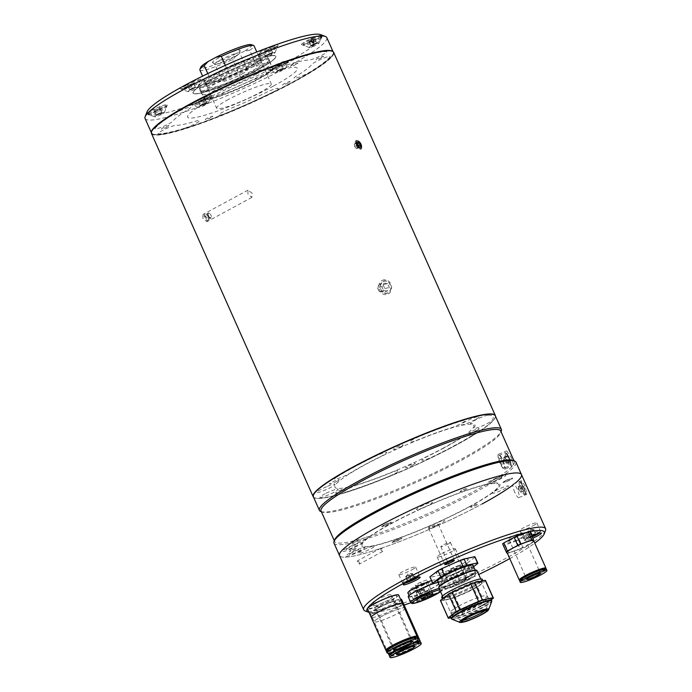 <?xml version="1.0" encoding="UTF-8"?>
<svg xmlns="http://www.w3.org/2000/svg" width="692" height="692" viewBox="0 0 692 692"><rect width="100%" height="100%" fill="white"/><g stroke="black" fill="none" stroke-linecap="round" stroke-linejoin="round"><path stroke-width="0.52" stroke-dasharray="3.46 2.59" d="M234.121 54.651A15.146 1.929 156 0 0 240.133 50.326A15.146 1.929 156 0 0 232.832 51.623A15.146 1.929 156 0 0 218.421 58.033A15.146 1.929 156 0 0 212.53 62.617A15.146 1.929 156 0 0 234.121 54.651M220.177 60.135A13.71 1.747 -24 0 1 232.797 54.478A13.71 1.747 -24 0 1 239.804 53.024A13.71 1.747 -24 0 1 239.821 53.163A13.71 1.747 -24 0 1 234.38 57.073A13.71 1.747 -24 0 1 214.84 64.278A13.71 1.747 -24 0 1 214.754 64.174A13.71 1.747 -24 0 1 220.177 60.135M241.923 74.009A13.71 1.747 156 0 0 247.338 69.961A13.71 1.747 156 0 0 240.34 71.414A13.71 1.747 156 0 0 227.711 77.072A13.71 1.747 156 0 0 222.296 81.12A13.71 1.747 156 0 0 229.294 79.666A13.71 1.747 156 0 0 241.923 74.009M207.79 73.577L212.081 83.213L229.147 73.983L225.315 65.368M199.876 69.987A29.661 3.78 156 0 0 232.642 59.486L236.517 55.429A27.914 3.555 -24 0 1 200.792 67.185M251.378 44.669A27.914 3.555 -24 0 1 244.432 51.139L249.717 50.248L257.554 67.868L240.487 77.097L232.642 59.486M240.487 77.097A29.661 3.78 -24 0 1 207.721 87.607A29.661 3.78 -24 0 1 212.081 83.213M249.717 50.248A29.661 3.78 156 0 0 254.068 45.862M244.432 51.139L236.517 55.429M229.147 73.983A29.661 3.78 -24 0 1 261.913 63.474A29.661 3.78 -24 0 1 257.554 67.868M213.681 74.148A36.14 4.602 -24 0 1 264.906 55.005A36.14 4.602 -24 0 1 251.127 66.086A36.14 4.602 -24 0 1 215.956 81.665A36.14 4.602 -24 0 1 199.417 84.156A36.14 4.602 -24 0 1 213.681 74.148M252.277 67.081A37.385 4.758 156 0 0 267.06 56.043A37.385 4.758 156 0 0 266.532 55.611A37.385 4.758 156 0 0 213.534 75.419A37.385 4.758 156 0 0 198.786 85.773A37.385 4.758 156 0 0 198.751 86.457A37.385 4.758 156 0 0 217.833 82.504A37.385 4.758 156 0 0 252.277 67.081M219.07 87.841A37.385 4.758 -24 0 1 253.506 72.426A37.385 4.758 -24 0 1 272.596 68.465A37.385 4.758 -24 0 1 257.805 79.502A37.385 4.758 -24 0 1 223.369 94.925A37.385 4.758 -24 0 1 204.278 98.878A37.385 4.758 -24 0 1 219.07 87.841M216.267 73.594A31.157 3.97 156 0 0 204.382 83.152A31.157 3.97 156 0 0 248.549 66.648A31.157 3.97 156 0 0 260.841 58.016A31.157 3.97 156 0 0 246.586 60.169A31.157 3.97 156 0 0 216.267 73.594M248.402 67.911A29.912 3.806 -24 0 1 206.008 83.758A29.912 3.806 -24 0 1 205.585 83.412A29.912 3.806 -24 0 1 217.409 74.589A29.912 3.806 -24 0 1 244.959 62.254A29.912 3.806 -24 0 1 260.235 59.088A29.912 3.806 -24 0 1 260.209 59.633A29.912 3.806 -24 0 1 248.402 67.911M228.472 99.432A29.912 3.806 156 0 0 216.639 108.263A29.912 3.806 156 0 0 231.915 105.097A29.912 3.806 156 0 0 259.465 92.763A29.912 3.806 156 0 0 271.29 83.931A29.912 3.806 156 0 0 256.023 87.097A29.912 3.806 156 0 0 228.472 99.432M202.903 218.516L203.015 214.468L207.167 217.599L206.925 221.708L202.903 218.516M252.191 193.232L247.944 190.162L247.926 194.149L251.862 197.393L252.191 193.232M151.479 133.487A99.7 12.69 156 0 0 202.375 122.934A99.7 12.69 156 0 0 294.212 81.812A99.7 12.69 156 0 0 333.648 52.376M388.134 292.768C382.114 296.418 376.777 284.429 383.108 281.471C388.904 277.864 394.241 289.87 388.134 292.768M495.489 416.186A99.7 12.69 -24 0 1 495.247 417.38A99.7 12.69 -24 0 1 455.907 444.991A99.7 12.69 -24 0 1 314.592 497.816A99.7 12.69 -24 0 1 313.545 497.193M352.833 467.429A99.458 12.664 156 0 0 314.912 497.937A99.458 12.664 156 0 0 455.881 445.241A99.458 12.664 156 0 0 495.126 417.7A99.458 12.664 156 0 0 449.618 424.568A99.458 12.664 156 0 0 352.833 467.429M331.9 51.104A99.458 12.664 -24 0 1 293.979 81.613A99.458 12.664 -24 0 1 197.203 124.474A99.458 12.664 -24 0 1 151.695 131.342M273.548 86.016A60.014 7.638 156 0 0 287.725 68.214A60.014 7.638 156 0 0 211.371 99.397A60.014 7.638 156 0 0 197.194 117.199A60.014 7.638 156 0 0 273.548 86.016M167.282 126.921A4.109 0.528 -24 0 1 162.049 129.058A4.109 0.528 -24 0 1 163.018 127.838A4.109 0.528 -24 0 1 168.251 125.702A4.109 0.528 -24 0 1 167.282 126.921M211.19 117.476A4.109 0.528 -24 0 1 205.957 119.612A4.109 0.528 -24 0 1 206.925 118.393A4.109 0.528 -24 0 1 212.159 116.256A4.109 0.528 -24 0 1 211.19 117.476M288.495 82.798A4.109 0.528 -24 0 1 283.262 84.934A4.109 0.528 -24 0 1 284.23 83.715A4.109 0.528 -24 0 1 289.464 81.578A4.109 0.528 -24 0 1 288.495 82.798M321.901 57.574A4.109 0.528 -24 0 1 316.668 59.711A4.109 0.528 -24 0 1 317.637 58.491A4.109 0.528 -24 0 1 322.87 56.355A4.109 0.528 -24 0 1 321.901 57.574M277.994 67.02A4.109 0.528 -24 0 1 272.76 69.157A4.109 0.528 -24 0 1 273.729 67.937A4.109 0.528 -24 0 1 278.962 65.801A4.109 0.528 -24 0 1 277.994 67.02M200.689 101.698A4.109 0.528 -24 0 1 195.455 103.835A4.109 0.528 -24 0 1 196.424 102.615A4.109 0.528 -24 0 1 201.657 100.478A4.109 0.528 -24 0 1 200.689 101.698M296.288 64.278A4.109 0.528 -24 0 1 291.055 66.415A4.109 0.528 -24 0 1 292.033 65.195A4.109 0.528 -24 0 1 297.266 63.059A4.109 0.528 -24 0 1 296.288 64.278M184.669 128.219A97.209 12.378 -24 0 1 158.606 133.833A9.973 1.272 -24 0 1 164.16 129.629A9.973 1.272 -24 0 1 175.803 125.39A77.27 9.835 156 0 0 196.528 120.936A9.973 1.272 -24 0 1 197.531 122.449A9.973 1.272 -24 0 1 184.669 128.219M272.129 92.503A97.209 12.378 -24 0 1 226.223 113.09A9.973 1.272 -24 0 1 218.923 114.664A9.973 1.272 -24 0 1 229.554 108.912A77.27 9.835 156 0 0 266.039 92.546A9.973 1.272 -24 0 1 277.682 88.308A9.973 1.272 -24 0 1 272.129 92.503M329.911 56.995A97.209 12.378 -24 0 1 310.085 71.968A9.973 1.272 -24 0 1 297.223 77.738A9.973 1.272 -24 0 1 296.211 76.224A77.27 9.835 156 0 0 311.98 64.313A9.973 1.272 -24 0 1 322.61 58.561A9.973 1.272 -24 0 1 329.911 56.995M300.25 57.194A97.209 12.378 -24 0 1 326.313 51.58A9.973 1.272 -24 0 1 320.759 55.784A9.973 1.272 -24 0 1 309.116 60.022A77.27 9.835 156 0 0 288.391 64.477A9.973 1.272 -24 0 1 287.388 62.963A9.973 1.272 -24 0 1 300.25 57.194M212.79 92.91A97.209 12.378 -24 0 1 258.696 72.323A9.973 1.272 -24 0 1 265.996 70.748A9.973 1.272 -24 0 1 255.365 76.501A77.27 9.835 156 0 0 218.88 92.866A9.973 1.272 -24 0 1 207.237 97.105A9.973 1.272 -24 0 1 212.79 92.91M155.008 128.418A97.209 12.378 -24 0 1 174.842 113.445A9.973 1.272 -24 0 1 187.705 107.675A9.973 1.272 -24 0 1 188.708 109.189A77.27 9.835 156 0 0 172.948 121.091A9.973 1.272 -24 0 1 162.309 126.852A9.973 1.272 -24 0 1 155.008 128.418M361.458 145.735L359.866 142.405M361.051 144.291A4.982 2.56 61.6 0 0 356.458 140.329A4.982 2.56 61.6 0 0 355.878 145.406A4.982 2.56 61.6 0 0 360.48 149.368A4.982 2.56 61.6 0 0 361.051 144.291M360.636 146.721L357.816 148.244L357.556 145.822L355.809 143.728L357.184 142.984M357.816 148.244L356.328 148.564L359.148 147.041M356.328 148.564L354.581 146.47L357.401 144.939M355.809 143.728L354.321 144.048L354.581 146.47M354.321 144.048L357.141 142.526M383.16 281.592A6.098 5.173 77.9 0 1 390.219 284.628A6.098 5.173 77.9 0 1 388.082 292.638A6.098 5.173 77.9 0 1 381.024 289.602A6.098 5.173 77.9 0 1 383.16 281.592M382.192 280.433A7.474 6.34 77.9 0 1 390.85 284.152A7.474 6.34 77.9 0 1 388.221 293.979A7.474 6.34 77.9 0 1 379.571 290.259A7.474 6.34 77.9 0 1 382.192 280.433M387.572 283.633L383.878 283.21L379.354 284.178L383.048 284.611L387.572 283.633L389.311 287.552L387.364 291.029L383.671 290.597L381.932 286.687L383.878 283.21M381.932 286.687L377.408 287.664L379.354 284.178M377.408 287.664L379.147 291.574L383.671 290.597M379.147 291.574L382.84 292.007L387.364 291.029M383.048 284.611L384.795 288.521L382.84 292.007M384.795 288.521L389.311 287.552M205.688 214.468L207.557 215.489L210.377 213.966L208.508 212.937L205.688 214.468L204.979 216.042L206.138 218.655L208.958 217.132L207.799 214.52L204.979 216.042M208.508 212.937L207.799 214.52M208.007 219.684L208.725 218.101L211.544 216.57L210.826 218.153L208.007 219.684L206.138 218.655M210.826 218.153L208.958 217.132M207.842 214.866A4.014 2.067 -118.4 0 1 209.295 219.995A4.014 2.067 -118.4 0 1 205.861 219.278A4.014 2.067 -118.4 0 1 204.408 214.148A4.014 2.067 -118.4 0 1 207.842 214.866M208.725 218.101L207.557 215.489M211.544 216.57L210.377 213.966M194.634 103.869A11.219 1.427 -24 0 1 190.923 104.553A11.219 1.427 -24 0 1 195.205 101.11A11.219 1.427 -24 0 1 206.112 96.283A11.219 1.427 -24 0 1 211.25 95.505A11.219 1.427 -24 0 1 206.821 98.61A11.219 1.427 -24 0 1 198.768 102.364L194.634 103.869A95.712 12.188 -24 0 1 147.31 114.059L146.955 113.523A95.712 12.188 -24 0 1 147.059 111.819M200.602 105.772A5.363 0.683 -24 0 1 205.809 103.463A5.363 0.683 -24 0 1 208.266 103.091A5.363 0.683 -24 0 1 206.147 104.57A5.363 0.683 -24 0 1 198.552 107.416A5.363 0.683 -24 0 1 200.602 105.772M257.917 69.581A45.369 5.778 156 0 0 275.814 57.012A45.369 5.778 156 0 0 255.063 60.152A45.369 5.778 156 0 0 210.913 79.692A45.369 5.778 156 0 0 193.613 93.61A45.369 5.778 156 0 0 257.917 69.581M211.025 79.796A45.239 5.761 -24 0 1 255.054 60.299A45.239 5.761 -24 0 1 275.753 57.176A45.239 5.761 -24 0 1 257.9 69.702A45.239 5.761 -24 0 1 193.777 93.671A45.239 5.761 -24 0 1 211.025 79.796M282.102 64.987A11.219 1.427 -24 0 1 268.228 69.883A11.219 1.427 -24 0 1 272.51 66.441A11.219 1.427 -24 0 1 283.426 61.605A11.219 1.427 -24 0 1 288.555 60.827A11.219 1.427 -24 0 1 285.865 62.946L282.102 64.987A95.712 12.188 -24 0 1 198.768 102.364M277.907 71.094A5.363 0.683 -24 0 1 283.123 68.785A5.363 0.683 -24 0 1 285.571 68.413A5.363 0.683 -24 0 1 283.46 69.901A5.363 0.683 -24 0 1 275.866 72.738A5.363 0.683 -24 0 1 277.907 71.094M145.069 118.479A99.458 12.664 156 0 0 195.836 107.952A99.458 12.664 156 0 0 287.448 66.934A99.458 12.664 156 0 0 326.78 37.576M147.31 114.059L146.955 113.523A11.219 1.427 -24 0 1 151.297 110.564A11.219 1.427 -24 0 1 162.213 105.729A11.219 1.427 -24 0 1 167.343 104.959A11.219 1.427 -24 0 1 162.914 108.064A11.219 1.427 -24 0 1 147.31 114.059M320.5 34.6A95.712 12.188 -24 0 1 321.52 35.223L321.875 35.759A11.219 1.427 -24 0 1 317.533 38.709A11.219 1.427 -24 0 1 301.634 44.651A11.219 1.427 -24 0 1 305.916 41.217A11.219 1.427 -24 0 1 321.52 35.223L321.875 35.759A95.712 12.188 -24 0 1 285.865 62.946M311.313 45.871A5.363 0.683 -24 0 1 316.529 43.561A5.363 0.683 -24 0 1 318.977 43.189A5.363 0.683 -24 0 1 316.867 44.669A5.363 0.683 -24 0 1 309.263 47.514A5.363 0.683 -24 0 1 311.313 45.871M274.196 45.404A11.219 1.427 -24 0 1 278.054 45.058A11.219 1.427 -24 0 1 273.634 48.163A11.219 1.427 -24 0 1 257.735 54.106A11.219 1.427 -24 0 1 262.008 50.663A11.219 1.427 -24 0 1 270.07 46.909M267.406 55.317A5.363 0.683 -24 0 1 272.622 53.007A5.363 0.683 -24 0 1 275.07 52.635A5.363 0.683 -24 0 1 272.959 54.123A5.363 0.683 -24 0 1 265.365 56.96A5.363 0.683 -24 0 1 267.406 55.317M186.728 84.286A11.219 1.427 -24 0 1 200.749 79.727A11.219 1.427 -24 0 1 196.32 82.841A11.219 1.427 -24 0 1 180.422 88.784A11.219 1.427 -24 0 1 182.965 86.327M190.101 89.995A5.363 0.683 -24 0 1 195.317 87.685A5.363 0.683 -24 0 1 197.765 87.313A5.363 0.683 -24 0 1 195.654 88.801A5.363 0.683 -24 0 1 188.051 91.638A5.363 0.683 -24 0 1 190.101 89.995M156.695 115.218A5.363 0.683 -24 0 1 161.911 112.908A5.363 0.683 -24 0 1 164.359 112.536A5.363 0.683 -24 0 1 162.248 114.024A5.363 0.683 -24 0 1 154.653 116.861A5.363 0.683 -24 0 1 156.695 115.218M332.895 51.554A99.458 12.664 -24 0 1 333.215 52.03A99.458 12.664 -24 0 1 333.129 53.846A99.458 12.664 -24 0 1 293.884 81.388A99.458 12.664 -24 0 1 152.915 134.084A99.458 12.664 -24 0 1 151.505 132.933A99.458 12.664 -24 0 1 151.366 132.371M191.07 103.765A99.207 12.629 156 0 0 153.243 134.205A99.207 12.629 156 0 0 293.858 81.647A99.207 12.629 156 0 0 332.999 54.166A99.207 12.629 156 0 0 287.604 61.026A99.207 12.629 156 0 0 191.07 103.765M272.665 68.3A37.636 4.792 -24 0 1 240.928 87.261A37.636 4.792 -24 0 1 204.339 98.947L203.422 99.354A38.631 4.922 156 0 0 240.998 87.374A38.631 4.922 156 0 0 273.582 67.885L272.665 68.3M220.644 74.736A45.118 5.744 -24 0 1 274.992 55.767A45.118 5.744 -24 0 1 248.186 74.546A45.118 5.744 -24 0 1 193.241 92.166A45.118 5.744 -24 0 1 220.644 74.736M248.272 74.658A45.239 5.761 156 0 0 275.156 55.827A45.239 5.761 156 0 0 220.661 74.848A45.239 5.761 156 0 0 193.18 92.321A45.239 5.761 156 0 0 248.272 74.658M215.316 79.736A37.636 4.792 -24 0 1 223.334 75.618A37.636 4.792 -24 0 1 269.205 60.23A37.636 4.792 -24 0 1 269.171 60.922A37.636 4.792 -24 0 1 254.319 71.345A37.636 4.792 -24 0 1 246.309 75.463A37.636 4.792 -24 0 1 200.965 91.283A37.636 4.792 -24 0 1 200.438 90.851A37.636 4.792 -24 0 1 215.316 79.736M222.625 74.719A38.631 4.922 156 0 0 199.668 90.799A38.631 4.922 156 0 0 246.205 74.554A38.631 4.922 156 0 0 269.672 59.633A38.631 4.922 156 0 0 222.625 74.719M255.72 74.502A37.636 4.792 156 0 0 270.607 63.396A37.636 4.792 156 0 0 251.395 67.375A37.636 4.792 156 0 0 216.726 82.902A37.636 4.792 156 0 0 201.839 94.008A37.636 4.792 156 0 0 221.051 90.029A37.636 4.792 156 0 0 255.72 74.502M283.936 65.662A9.524 1.211 -24 0 1 275.165 69.589A9.524 1.211 -24 0 1 270.304 70.593A9.524 1.211 -24 0 1 274.067 67.781A9.524 1.211 -24 0 1 282.838 63.854A9.524 1.211 -24 0 1 287.699 62.851A9.524 1.211 -24 0 1 283.936 65.662M283.452 64.581A9.524 1.211 -24 0 1 274.681 68.508A9.524 1.211 -24 0 1 269.819 69.511A9.524 1.211 -24 0 1 273.591 66.7A9.524 1.211 -24 0 1 282.362 62.773A9.524 1.211 -24 0 1 287.223 61.77A9.524 1.211 -24 0 1 283.452 64.581M278.262 65.247L275.528 66.726L275.788 67.115L281.514 64.546L281.255 64.157L278.262 65.247L280.07 69.312L277.336 70.792L275.528 66.726M277.336 70.792L275.788 67.115M277.596 71.181L280.589 70.091L278.781 66.025M280.589 70.091L283.322 68.612L281.514 64.546M283.322 68.612L281.255 64.157M283.063 68.223L280.07 69.312M197.938 104.233A9.524 1.211 -24 0 1 192.999 105.27A9.524 1.211 -24 0 1 205.446 98.567A9.524 1.211 -24 0 1 210.394 97.529A9.524 1.211 -24 0 1 197.938 104.233M197.462 103.151A9.524 1.211 -24 0 1 192.514 104.189A9.524 1.211 -24 0 1 204.962 97.477A9.524 1.211 -24 0 1 209.91 96.439A9.524 1.211 -24 0 1 197.462 103.151M203.95 98.835L198.215 101.404L198.474 101.793L201.476 100.703L204.209 99.224L203.95 98.835L205.758 102.9L202.765 103.99L200.957 99.925M202.765 103.99L200.031 105.469L198.215 101.404M200.031 105.469L198.474 101.793M200.291 105.859L203.284 104.769L201.476 100.703M203.284 104.769L206.017 103.29L204.209 99.224M149.109 114.742A9.524 1.211 -24 0 1 149.091 114.725A9.524 1.211 -24 0 1 157.205 109.786A9.524 1.211 -24 0 1 166.478 106.957A9.524 1.211 -24 0 1 166.487 106.975A9.524 1.211 -24 0 1 158.381 111.914A9.524 1.211 -24 0 1 149.109 114.742M148.624 113.661A9.524 1.211 -24 0 1 148.607 113.635A9.524 1.211 -24 0 1 156.721 108.696A9.524 1.211 -24 0 1 165.994 105.867A9.524 1.211 -24 0 1 166.011 105.893A9.524 1.211 -24 0 1 157.897 110.832A9.524 1.211 -24 0 1 148.624 113.661M160.302 108.679L160.042 108.281L154.316 110.858L154.575 111.248L160.302 108.679L162.11 112.744L160.042 108.281M161.85 112.346L158.857 113.436L157.049 109.379M158.857 113.436L156.124 114.924L154.316 110.858M156.124 114.924L154.575 111.248M156.383 115.313L159.376 114.223L157.568 110.158M159.376 114.223L162.11 112.744M186.26 86.682A9.524 1.211 -24 0 1 195.032 82.755A9.524 1.211 -24 0 1 199.893 81.751A9.524 1.211 -24 0 1 196.13 84.562A9.524 1.211 -24 0 1 187.359 88.489A9.524 1.211 -24 0 1 182.498 89.493A9.524 1.211 -24 0 1 186.26 86.682M185.776 85.6A9.524 1.211 -24 0 1 194.547 81.673A9.524 1.211 -24 0 1 199.408 80.67A9.524 1.211 -24 0 1 195.646 83.481A9.524 1.211 -24 0 1 186.875 87.408A9.524 1.211 -24 0 1 182.013 88.412A9.524 1.211 -24 0 1 185.776 85.6M190.975 84.926L193.708 83.447L193.449 83.057L187.714 85.626L187.973 86.016L190.975 84.926L192.783 88.991L195.516 87.512L193.708 83.447M195.516 87.512L193.449 83.057M195.256 87.123L192.264 88.213L190.456 84.147M192.264 88.213L189.53 89.692L187.714 85.626M189.53 89.692L187.973 86.016M189.79 90.081L192.783 88.991M272.259 48.111A9.524 1.211 -24 0 1 277.198 47.073A9.524 1.211 -24 0 1 264.751 53.786A9.524 1.211 -24 0 1 259.803 54.824A9.524 1.211 -24 0 1 272.259 48.111M271.774 47.03A9.524 1.211 -24 0 1 276.722 45.992A9.524 1.211 -24 0 1 264.266 52.696A9.524 1.211 -24 0 1 259.318 53.734A9.524 1.211 -24 0 1 271.774 47.03M265.287 51.346L271.013 48.777L270.754 48.388L265.027 50.957L267.095 55.412L270.088 54.322L268.28 50.257M270.088 54.322L272.821 52.843L271.013 48.777M272.821 52.843L270.754 48.388M272.57 52.454L269.569 53.544L267.761 49.478M269.569 53.544L266.835 55.023L265.027 50.957M268.591 54.867L267.069 55.256L271.065 52.999L272.665 52.765L268.591 54.867M321.097 37.602A9.524 1.211 -24 0 1 321.105 37.627A9.524 1.211 -24 0 1 312.992 42.567A9.524 1.211 -24 0 1 303.719 45.395A9.524 1.211 -24 0 1 303.71 45.369A9.524 1.211 -24 0 1 311.824 40.43A9.524 1.211 -24 0 1 321.097 37.602M320.612 36.52A9.524 1.211 -24 0 1 320.621 36.538A9.524 1.211 -24 0 1 312.516 41.477A9.524 1.211 -24 0 1 303.243 44.314A9.524 1.211 -24 0 1 303.226 44.288A9.524 1.211 -24 0 1 311.339 39.349A9.524 1.211 -24 0 1 320.612 36.52M308.926 41.503L309.186 41.892L312.187 40.802L314.921 39.323L314.661 38.934L308.926 41.503L311.002 45.957L309.186 41.892M311.002 45.957L313.995 44.868L312.187 40.802M313.995 44.868L316.728 43.388L314.921 39.323M316.728 43.388L314.661 38.934M316.469 42.999L313.476 44.089L311.668 40.024M313.476 44.089L310.743 45.568M310.872 45.767L316.599 43.198L310.872 45.767M202.635 99.458L204.668 103.99L202.635 99.458M204.737 98.039L207.116 103.376L204.737 98.039M334.729 539.708A98.333 12.517 156 0 0 334.643 541.499A98.333 12.517 156 0 0 384.838 531.093A98.333 12.517 156 0 0 475.413 490.542A98.333 12.517 156 0 0 512.504 465.898L513.317 464.877C513.23 462.965 512.417 460.275 510.869 456.798L506.752 450.881L508.162 460.197C509.779 463.579 511.224 465.482 512.504 465.898L504.58 469.262A8.105 1.912 67.8 0 1 500.169 463.467A8.105 1.912 67.8 0 1 498.456 454.263A8.105 1.912 67.8 0 1 502.876 460.068A8.105 1.912 67.8 0 1 504.58 469.262M334.002 543.142A99.579 12.672 156 0 0 384.838 532.598A99.579 12.672 156 0 0 476.563 491.536A99.579 12.672 156 0 0 515.947 462.135M339.53 555.564A99.579 12.672 156 0 0 390.366 545.019A99.579 12.672 156 0 0 482.09 503.958A99.579 12.672 -24 0 1 390.366 545.019A99.579 12.672 -24 0 1 339.53 555.564M321.062 511.016A98.333 12.517 156 0 0 322.463 512.149A98.333 12.517 156 0 0 461.832 460.05A98.333 12.517 156 0 0 500.636 432.82A98.333 12.517 156 0 0 500.723 431.021M320.837 511.544A99.579 12.672 156 0 0 461.979 458.787A99.579 12.672 156 0 0 501.267 431.202M313.389 496.839A99.579 12.672 156 0 0 364.226 486.294A99.579 12.672 156 0 0 455.942 445.233A99.579 12.672 156 0 0 495.325 415.831M443.719 447.862A75.982 9.671 -24 0 1 347.047 487.341A75.982 9.671 -24 0 1 364.995 464.808A75.982 9.671 -24 0 1 461.668 425.329A75.982 9.671 -24 0 1 443.719 447.862M336.736 477.073A97.209 12.378 -24 0 1 374.692 456.538A9.973 1.272 -24 0 1 386.335 452.3A9.973 1.272 -24 0 1 380.773 456.495A77.27 9.835 156 0 0 350.61 472.818A9.973 1.272 -24 0 1 337.748 478.587A9.973 1.272 -24 0 1 336.736 477.073M420.589 435.951A97.209 12.378 -24 0 1 462.144 420.822A9.973 1.272 -24 0 1 463.156 422.336A9.973 1.272 -24 0 1 450.293 428.106A77.27 9.835 156 0 0 417.259 440.129A9.973 1.272 -24 0 1 409.958 441.704A9.973 1.272 -24 0 1 420.589 435.951M488.215 415.209A97.209 12.378 -24 0 1 491.813 420.624A9.973 1.272 -24 0 1 481.182 426.376A9.973 1.272 -24 0 1 473.873 427.95A77.27 9.835 156 0 0 471.01 423.651A9.973 1.272 -24 0 1 476.572 419.447A9.973 1.272 -24 0 1 488.215 415.209M471.979 435.597A97.209 12.378 -24 0 1 434.022 456.132A9.973 1.272 -24 0 1 422.38 460.37A9.973 1.272 -24 0 1 427.941 456.175A77.27 9.835 156 0 0 458.113 439.853A9.973 1.272 -24 0 1 470.975 434.083A9.973 1.272 -24 0 1 471.979 435.597M388.125 476.719A97.209 12.378 -24 0 1 346.571 491.848A9.973 1.272 -24 0 1 345.559 490.334A9.973 1.272 -24 0 1 358.421 484.564A77.27 9.835 156 0 0 391.456 472.541A9.973 1.272 -24 0 1 398.756 470.967A9.973 1.272 -24 0 1 388.125 476.719M326.062 493.266A9.973 1.272 -24 0 1 337.705 489.028A9.973 1.272 -24 0 1 332.143 493.223A9.973 1.272 -24 0 1 320.5 497.462A9.973 1.272 -24 0 1 326.062 493.266M327.541 486.294A9.973 1.272 -24 0 1 334.841 484.729A9.973 1.272 -24 0 1 324.211 490.481A9.973 1.272 -24 0 1 316.901 492.055A9.973 1.272 -24 0 1 327.541 486.294M475.326 419.62A9.973 1.272 -24 0 1 462.637 424.802A9.973 1.272 -24 0 1 464.989 421.843A9.973 1.272 -24 0 1 477.679 416.671A9.973 1.272 -24 0 1 475.326 419.62M477.117 430.26A5.363 0.683 -24 0 1 470.301 433.045A5.363 0.683 -24 0 1 471.563 431.453A5.363 0.683 -24 0 1 478.38 428.677A5.363 0.683 -24 0 1 477.117 430.26M413.193 464.842A5.363 0.683 -24 0 1 406.377 467.628A5.363 0.683 -24 0 1 407.649 466.045A5.363 0.683 -24 0 1 414.465 463.259A5.363 0.683 -24 0 1 413.193 464.842M343.215 490.325A5.363 0.683 -24 0 1 336.398 493.102A5.363 0.683 -24 0 1 337.661 491.519A5.363 0.683 -24 0 1 344.478 488.734A5.363 0.683 -24 0 1 343.215 490.325M337.151 481.217A5.363 0.683 -24 0 1 330.335 484.002A5.363 0.683 -24 0 1 331.598 482.411A5.363 0.683 -24 0 1 338.423 479.625A5.363 0.683 -24 0 1 337.151 481.217M401.075 446.634A5.363 0.683 -24 0 1 394.258 449.411A5.363 0.683 -24 0 1 395.521 447.828A5.363 0.683 -24 0 1 402.337 445.043A5.363 0.683 -24 0 1 401.075 446.634M513.317 464.877A98.333 12.517 156 0 0 514.303 461.512A98.333 12.517 156 0 0 512.902 460.379M352.02 552.657A6.228 0.796 156 0 0 350.55 554.508A6.228 0.796 156 0 0 358.473 551.273A6.228 0.796 156 0 0 359.952 549.422A6.228 0.796 156 0 0 352.02 552.657M348.794 547.804A6.228 0.796 156 0 0 347.315 549.656A6.228 0.796 156 0 0 355.247 546.412A6.228 0.796 156 0 0 356.717 544.569A6.228 0.796 156 0 0 348.794 547.804M493.076 480.153A6.228 0.796 156 0 0 491.605 482.004A6.228 0.796 156 0 0 499.529 478.76A6.228 0.796 156 0 0 500.999 476.918A6.228 0.796 156 0 0 493.076 480.153M351.069 550.192A4.109 0.528 156 0 0 350.091 551.412A4.109 0.528 156 0 0 355.325 549.275A4.109 0.528 156 0 0 356.293 548.055A4.109 0.528 156 0 0 351.069 550.192M394.968 540.746A4.109 0.528 156 0 0 393.999 541.966A4.109 0.528 156 0 0 399.232 539.829A4.109 0.528 156 0 0 400.201 538.61A4.109 0.528 156 0 0 394.968 540.746M472.273 506.068A4.109 0.528 156 0 0 471.304 507.288A4.109 0.528 156 0 0 476.537 505.151A4.109 0.528 156 0 0 477.506 503.932A4.109 0.528 156 0 0 472.273 506.068M505.679 480.845A4.109 0.528 156 0 0 504.71 482.064A4.109 0.528 156 0 0 509.943 479.928A4.109 0.528 156 0 0 510.912 478.708A4.109 0.528 156 0 0 505.679 480.845M461.78 490.291A4.109 0.528 156 0 0 460.803 491.51A4.109 0.528 156 0 0 466.036 489.374A4.109 0.528 156 0 0 467.013 488.154A4.109 0.528 156 0 0 461.78 490.291M384.467 524.968A4.109 0.528 156 0 0 383.498 526.188A4.109 0.528 156 0 0 388.731 524.052A4.109 0.528 156 0 0 389.7 522.832A4.109 0.528 156 0 0 384.467 524.968M507.686 486.96A8.728 1.107 156 0 0 503.923 486.986A8.728 1.107 156 0 0 493.284 492.202A8.728 1.107 156 0 0 497.046 492.176A8.728 1.107 156 0 0 507.686 486.96M437.188 525.107A8.728 1.107 156 0 0 444.523 520.6A8.728 1.107 156 0 0 435.943 523.23A8.728 1.107 156 0 0 428.608 527.736A8.728 1.107 156 0 0 437.188 525.107M360.004 553.202A8.728 1.107 156 0 0 371.102 548.669A8.728 1.107 156 0 0 373.161 546.083A8.728 1.107 156 0 0 362.063 550.616A8.728 1.107 156 0 0 360.004 553.202M353.318 543.159A8.728 1.107 156 0 0 357.081 543.134A8.728 1.107 156 0 0 367.729 537.909A8.728 1.107 156 0 0 363.957 537.935A8.728 1.107 156 0 0 353.318 543.159M425.07 506.89A8.728 1.107 156 0 0 432.396 502.383A8.728 1.107 156 0 0 423.815 505.013A8.728 1.107 156 0 0 416.48 509.52A8.728 1.107 156 0 0 425.061 506.89A76.025 9.679 -24 0 1 493.284 492.202A76.025 9.679 -24 0 1 435.943 523.23A76.025 9.679 -24 0 1 373.161 546.083A76.025 9.679 -24 0 1 367.729 537.909A76.025 9.679 -24 0 1 425.061 506.89M512.833 485.049A99.579 12.672 156 0 0 515.159 483.224M502.184 460.933A3.988 0.943 67.8 0 1 503.127 465.379A3.988 0.943 67.8 0 1 500.852 462.602A3.988 0.943 67.8 0 1 499.909 458.156A3.988 0.943 67.8 0 1 502.184 460.933M509.208 462.247L506.596 463.052A3.14 0.744 67.8 0 1 506.12 462.965A3.14 0.744 67.8 0 1 505.515 462.204A3.14 0.744 67.8 0 1 504.243 459.358A3.14 0.744 67.8 0 1 503.966 457.689A3.14 0.744 67.8 0 1 504.061 457.36A3.14 0.744 67.8 0 1 505.151 458.216A3.14 0.744 67.8 0 1 506.423 461.062A3.14 0.744 67.8 0 1 506.596 463.052L509.814 461.486L508.854 458.26L507.279 455.794L506.674 456.556L507.643 459.782L509.208 462.247L509.814 461.486M501.908 466.114A6.851 1.618 67.8 0 1 499.027 459.505A6.851 1.618 67.8 0 1 498.932 455.423A6.851 1.618 67.8 0 1 501.129 457.412A6.851 1.618 67.8 0 1 504.01 464.021A6.851 1.618 67.8 0 1 504.113 468.112A6.851 1.618 67.8 0 1 501.908 466.114M507.279 455.794L503.759 457.741L504.728 460.967L507.643 459.782M503.759 457.741L506.674 456.556M504.364 456.979L505.938 459.445L508.854 458.26M506.899 462.671L505.938 459.445M506.293 463.432L504.728 460.967M368.992 612.333A97.088 12.361 156 0 0 404.111 605.024M410.918 602.723A97.088 12.361 156 0 0 478.743 574.481M545.521 530.582A99.579 12.672 -24 0 1 506.224 558.159A99.579 12.672 -24 0 1 365.082 610.915M359.399 562.25L357.522 560.823L357.461 562.674L359.304 564.11L359.399 562.25M380.868 550.002L380.929 548.159L382.806 549.586L382.711 551.446L380.868 550.002M525.098 486.069L521.327 480.698L522.642 489.149L526.889 494.313L525.098 486.069M514.813 492.349A7.353 1.739 67.8 0 1 513.256 483.993A7.353 1.739 67.8 0 1 517.27 489.261A7.353 1.739 67.8 0 1 518.818 497.609A7.353 1.739 67.8 0 1 514.813 492.349M464.418 580.043A5.233 0.666 156 0 0 466.486 578.503A5.233 0.666 156 0 0 463.813 579.057A5.233 0.666 156 0 0 458.995 581.211A5.233 0.666 156 0 0 456.919 582.759A5.233 0.666 156 0 0 459.592 582.206A5.233 0.666 156 0 0 464.418 580.043M448.329 543.912A5.233 0.666 156 0 0 450.397 542.364A5.233 0.666 156 0 0 447.724 542.917A5.233 0.666 156 0 0 442.906 545.08A5.233 0.666 156 0 0 440.83 546.619A5.233 0.666 156 0 0 443.503 546.066A5.233 0.666 156 0 0 448.329 543.912M436.202 525.695A5.233 0.666 156 0 0 438.27 524.147A5.233 0.666 156 0 0 435.605 524.7A5.233 0.666 156 0 0 430.779 526.863A5.233 0.666 156 0 0 428.711 528.411A5.233 0.666 156 0 0 431.384 527.849A5.233 0.666 156 0 0 436.202 525.695M427.016 595.717A9.221 1.176 156 0 0 430.666 593.001A9.221 1.176 156 0 0 425.952 593.97A9.221 1.176 156 0 0 417.458 597.776A9.221 1.176 156 0 0 413.816 600.5A9.221 1.176 156 0 0 418.522 599.523A9.221 1.176 156 0 0 427.016 595.717M422.492 585.553A9.221 1.176 156 0 0 426.142 582.837A9.221 1.176 156 0 0 421.428 583.806A9.221 1.176 156 0 0 412.934 587.612A9.221 1.176 156 0 0 409.292 590.337A9.221 1.176 156 0 0 413.998 589.359A9.221 1.176 156 0 0 422.492 585.553M411.991 569.784A9.221 1.176 156 0 0 415.641 567.059A9.221 1.176 156 0 0 410.927 568.037A9.221 1.176 156 0 0 402.433 571.834A9.221 1.176 156 0 0 398.791 574.559A9.221 1.176 156 0 0 403.497 573.582A9.221 1.176 156 0 0 411.991 569.784M532.139 535.928A9.221 1.176 156 0 0 528.169 537.874A9.221 1.176 156 0 0 524.527 540.599A9.221 1.176 156 0 0 533.091 538.065M533.203 525.652A9.221 1.176 156 0 0 536.854 522.936A9.221 1.176 156 0 0 532.139 523.913A9.221 1.176 156 0 0 523.645 527.711A9.221 1.176 156 0 0 520.003 530.435A9.221 1.176 156 0 0 524.709 529.458A9.221 1.176 156 0 0 533.203 525.652M360.67 550.797A10.466 1.332 -24 0 1 347.349 556.238A10.466 1.332 -24 0 1 349.823 553.133A10.466 1.332 -24 0 1 363.144 547.692A10.466 1.332 -24 0 1 360.67 550.797M521.474 474.556A99.579 12.672 -24 0 1 482.09 503.958M469.245 506.717A74.779 9.515 -24 0 1 374.104 545.573A74.779 9.515 -24 0 1 391.767 523.394A74.779 9.515 -24 0 1 486.9 484.547A74.779 9.515 -24 0 1 469.245 506.717M505.039 480.983A5.363 0.683 156 0 0 503.767 482.566A5.363 0.683 156 0 0 510.592 479.79A5.363 0.683 156 0 0 511.855 478.198A5.363 0.683 156 0 0 505.039 480.983M383.826 525.107A5.363 0.683 156 0 0 382.555 526.698A5.363 0.683 156 0 0 389.38 523.913A5.363 0.683 156 0 0 390.643 522.322A5.363 0.683 156 0 0 383.826 525.107M394.319 540.885A5.363 0.683 156 0 0 393.056 542.467A5.363 0.683 156 0 0 399.872 539.682A5.363 0.683 156 0 0 401.144 538.099A5.363 0.683 156 0 0 394.319 540.885M357.444 545.945A10.466 1.332 -24 0 1 344.123 551.386A10.466 1.332 -24 0 1 346.597 548.28A10.466 1.332 -24 0 1 359.918 542.839A10.466 1.332 -24 0 1 357.444 545.945M501.726 478.293A10.466 1.332 -24 0 1 488.405 483.734A10.466 1.332 -24 0 1 490.879 480.629A10.466 1.332 -24 0 1 504.2 475.188A10.466 1.332 -24 0 1 501.726 478.293M509.753 558.608A97.088 12.361 156 0 0 534.778 543.116M529.942 531.681A97.088 12.361 156 0 0 527.762 532.148M450.111 572.716A10.674 1.358 156 0 0 447.594 575.882A10.674 1.358 156 0 0 461.175 570.329A10.674 1.358 156 0 0 463.692 567.163A10.674 1.358 156 0 0 450.111 572.716M417.146 587.499A10.674 1.358 156 0 0 414.62 590.665A10.674 1.358 156 0 0 428.201 585.121A10.674 1.358 156 0 0 430.727 581.955A10.674 1.358 156 0 0 417.146 587.499M377.235 602.472A10.674 1.358 156 0 0 374.709 605.638A10.674 1.358 156 0 0 388.298 600.094A10.674 1.358 156 0 0 390.816 596.928A10.674 1.358 156 0 0 377.235 602.472M380.237 606.979A10.674 1.358 156 0 0 377.711 610.145A10.674 1.358 156 0 0 391.291 604.6A10.674 1.358 156 0 0 393.817 601.434A10.674 1.358 156 0 0 380.237 606.979M511.215 539.656A10.674 1.358 156 0 0 508.689 542.822A10.674 1.358 156 0 0 522.27 537.277A10.674 1.358 156 0 0 524.796 534.112A10.674 1.358 156 0 0 511.215 539.656M443.217 568.383A17.447 2.223 156 0 0 439.091 573.556A17.447 2.223 156 0 0 461.296 564.49A17.447 2.223 156 0 0 465.413 559.309A17.447 2.223 156 0 0 443.217 568.383M470.309 567.795A17.447 2.223 156 0 0 451.988 574.87A17.447 2.223 156 0 0 441.211 582.007A17.447 2.223 156 0 0 443.987 582.033A17.447 2.223 156 0 0 462.317 574.957A17.447 2.223 156 0 0 473.094 567.812A17.447 2.223 156 0 0 470.309 567.795M465.595 578.754L459.652 580.917L454.229 583.849L454.739 584.619L460.682 582.456L466.114 579.524L459.566 565.2L453.623 567.362L459.652 580.917M453.623 567.362L448.191 570.294L448.71 571.073L454.653 568.911L460.076 565.969L459.566 565.2M460.076 565.969L466.114 579.524M454.653 568.911L460.682 582.456M448.71 571.073L454.739 584.619M448.191 570.294L454.229 583.849M416.722 637.315A17.075 2.171 -24 0 1 404.396 644.486A17.075 2.171 -24 0 1 388.636 650.376A17.075 2.171 -24 0 1 386.811 650.627M402.407 603.433A17.075 2.171 -24 0 1 391.862 610.422A17.075 2.171 -24 0 1 373.931 617.342A17.075 2.171 -24 0 1 371.215 617.325M413.608 638.266A15.371 1.955 -24 0 1 416.056 638.284A15.371 1.955 -24 0 1 406.567 644.572A15.371 1.955 -24 0 1 390.426 650.809A15.371 1.955 -24 0 1 387.978 650.791A15.371 1.955 -24 0 1 397.476 644.503A15.371 1.955 -24 0 1 413.608 638.266M415.555 637.159A15.371 1.955 -24 0 1 406.066 643.448A15.371 1.955 -24 0 1 389.925 649.676A15.371 1.955 -24 0 1 387.477 649.658M417.622 637.591A17.075 2.171 -24 0 1 407.069 644.581A17.075 2.171 -24 0 1 389.146 651.501A17.075 2.171 -24 0 1 386.421 651.483M374.138 602.87A9.973 1.272 -24 0 1 372.547 602.853A9.973 1.272 -24 0 1 378.706 598.779A9.973 1.272 -24 0 1 389.181 594.731A9.973 1.272 -24 0 1 390.764 594.748A9.973 1.272 -24 0 1 384.605 598.822A9.973 1.272 -24 0 1 374.138 602.87M402.424 603.459A17.075 2.171 -24 0 1 391.776 610.465A17.075 2.171 -24 0 1 373.931 617.342A17.075 2.171 -24 0 1 371.223 617.342M398.635 594.964A17.075 2.171 -24 0 1 388.091 601.945A17.075 2.171 -24 0 1 370.159 608.873A17.075 2.171 -24 0 1 367.443 608.856M394.475 595.726A15.155 1.929 -24 0 1 390.893 600.215A15.155 1.929 -24 0 1 371.613 608.095A15.155 1.929 -24 0 1 375.185 603.597A15.155 1.929 -24 0 1 394.475 595.726M391.015 652.617A17.075 2.171 -24 0 1 411.247 642.833A17.075 2.171 -24 0 1 416.151 641.25M419.724 641.821A17.075 2.171 -24 0 1 397.788 652.997A17.075 2.171 -24 0 1 389.812 655.134M396.542 609.799A17.075 2.171 -24 0 1 404.292 607.671A17.075 2.171 -24 0 0 396.542 609.799A17.075 2.171 -24 0 0 374.216 621.831A17.075 2.171 -24 0 1 396.542 609.799M405.408 607.939A17.075 2.171 -24 0 1 383.083 619.963A17.075 2.171 -24 0 1 374.216 621.831L370.436 613.354A17.075 2.171 -24 0 1 392.771 601.331A17.075 2.171 -24 0 1 400.53 599.194M392.165 652.288A15.371 1.955 -24 0 1 410.572 643.344A15.371 1.955 -24 0 1 415.261 641.847M418.539 641.951A15.371 1.955 -24 0 1 398.462 652.487A15.371 1.955 -24 0 1 390.703 654.347M405.417 607.965A17.075 2.171 -24 0 1 383.083 619.963A17.075 2.171 -24 0 1 374.208 621.831L388.16 653.162M401.637 599.471A17.075 2.171 -24 0 1 379.311 611.494A17.075 2.171 -24 0 1 370.436 613.354M392.009 601.902A15.155 1.929 -24 0 1 398.557 601.858A15.155 1.929 -24 0 1 380.064 610.924A15.155 1.929 -24 0 1 373.524 610.967A15.155 1.929 -24 0 1 392.009 601.902M380.73 606.279A9.973 1.272 -24 0 1 375.548 607.36A9.973 1.272 -24 0 1 388.584 600.336A9.973 1.272 -24 0 1 393.765 599.255A9.973 1.272 -24 0 1 380.73 606.279M420.615 642.098A17.075 2.171 -24 0 1 398.289 654.122A17.075 2.171 -24 0 1 389.423 655.99M411.074 644.468A15.371 1.955 -24 0 1 417.708 644.425A15.371 1.955 -24 0 1 398.964 653.62A15.371 1.955 -24 0 1 392.329 653.663A15.371 1.955 -24 0 1 411.074 644.468M396.231 650.913A17.075 2.171 -24 0 1 411.437 644.079M509.459 538.229A7.474 0.952 -24 0 1 516.959 534.38A7.474 0.952 -24 0 1 522.469 532.935A7.474 0.952 -24 0 1 521.811 533.731A7.474 0.952 -24 0 1 514.312 537.58A7.474 0.952 -24 0 1 508.802 539.025A7.474 0.952 -24 0 1 509.459 538.229M546.377 569.179A14.584 1.86 -24 0 1 545.097 570.727A14.584 1.86 -24 0 1 530.479 578.227A14.584 1.86 -24 0 1 519.735 581.038M543.895 571.168A13.122 1.669 -24 0 1 527.884 579.014A13.122 1.669 -24 0 1 522.218 579.057A13.122 1.669 -24 0 1 538.229 571.203A13.122 1.669 -24 0 1 543.895 571.168M545.573 568.945A14.584 1.86 -24 0 1 544.656 569.732A14.584 1.86 -24 0 1 532.01 576.41A14.584 1.86 -24 0 1 520.099 580.285M533.662 540.608A14.584 1.86 -24 0 1 532.382 542.156A14.584 1.86 -24 0 1 517.763 549.656A14.584 1.86 -24 0 1 507.02 552.467M530.876 533.082A16.452 2.093 -24 0 1 529.657 533.999L533.255 542.078A16.452 2.093 156 0 0 534.051 541.49M529.657 533.999L519.32 539.596L522.918 547.666L533.255 542.078M519.32 539.596A16.452 2.093 -24 0 1 516.509 540.859L520.099 548.929A16.452 2.093 156 0 0 522.918 547.666M516.509 540.859L505.186 544.976L508.784 553.055L520.099 548.929M505.186 544.976A16.452 2.093 -24 0 1 503.594 545.322L507.184 553.392M507.409 553.358A16.452 2.093 156 0 0 508.784 553.055M503.594 545.322L502.608 543.851M544.578 569.058A13.122 1.669 -24 0 1 543.454 570.173A13.122 1.669 -24 0 1 531.162 576.566A13.122 1.669 -24 0 1 520.851 579.619M415.356 577.967A8.728 1.107 -24 0 1 407.32 581.565A8.728 1.107 -24 0 1 402.865 582.491A8.728 1.107 -24 0 1 406.316 579.913A8.728 1.107 -24 0 1 414.352 576.315A8.728 1.107 -24 0 1 418.807 575.389A8.728 1.107 -24 0 1 415.356 577.967M410.927 579.377L414.517 578.071L412.501 573.556L408.911 574.862L410.927 579.377L407.649 581.15L407.891 581.514L405.945 577.102L409.534 575.796L411.351 579.861M409.534 575.796L412.813 574.023L414.828 578.538M412.501 573.556L412.813 574.023M408.911 574.862L405.633 576.635L407.649 581.15M405.945 577.102L405.633 576.635M411.178 574.905A3.763 0.476 156 0 0 412.536 573.737A3.763 0.476 156 0 0 407.277 575.744A3.763 0.476 156 0 0 405.832 576.721A3.763 0.476 156 0 0 407.372 576.574A3.763 0.476 156 0 0 411.178 574.905M424.776 592.118A8.728 1.107 -24 0 1 429.3 591.167A8.728 1.107 -24 0 1 417.899 597.308A8.728 1.107 -24 0 1 413.366 598.26A8.728 1.107 -24 0 1 424.776 592.118M423.002 589.324L425.329 594.316L425.018 593.848L421.428 595.155L419.413 590.631L423.002 589.324L425.018 593.848M418.15 596.928L416.134 592.404L418.15 596.928L421.428 595.155M416.134 592.404L419.413 590.631M418.461 597.395L422.051 596.089L420.035 591.565L416.446 592.871M425.329 594.316L422.051 596.089M423.314 589.792L420.035 591.565M421.212 589.982A3.763 0.476 156 0 0 416.333 592.499A3.763 0.476 156 0 0 418.245 592.222A3.763 0.476 156 0 0 421.956 590.527A3.763 0.476 156 0 0 423.037 589.515A3.763 0.476 156 0 0 421.212 589.982M536.041 534.414L534.025 529.89L532.39 530.781A3.763 0.476 156 0 0 533.869 529.657A3.763 0.476 156 0 0 533.748 529.614A3.763 0.476 156 0 0 531.923 530.081A3.763 0.476 156 0 0 528.489 531.62A3.763 0.476 156 0 0 527.044 532.598A3.763 0.476 156 0 0 527.001 532.745A3.763 0.476 156 0 0 528.956 532.321A3.763 0.476 156 0 0 532.39 530.781L530.747 531.672L532.563 535.738M524.086 538.385A8.728 1.107 -24 0 1 524.078 538.367A8.728 1.107 -24 0 1 531.508 533.835A8.728 1.107 -24 0 1 540.002 531.248A8.728 1.107 -24 0 1 540.019 531.266A8.728 1.107 -24 0 1 532.581 535.79A8.728 1.107 -24 0 1 524.086 538.385M526.846 532.511L530.124 530.738L532.139 535.253L528.861 537.027L529.172 537.494L526.846 532.511L528.861 537.027M532.33 536.343L529.172 537.494M530.747 531.672L527.157 532.978M534.025 529.89L535.98 534.328M532.139 535.253L535.729 533.947M530.124 530.738L533.714 529.423M465.188 608.199A9.973 1.272 156 0 0 461.244 611.14A9.973 1.272 156 0 0 466.339 610.084A9.973 1.272 156 0 0 475.525 605.976A9.973 1.272 156 0 0 479.461 603.035A9.973 1.272 156 0 0 474.375 604.09A9.973 1.272 156 0 0 465.188 608.199M441.055 553.989A9.973 1.272 156 0 0 437.11 556.939A9.973 1.272 156 0 0 442.205 555.884A9.973 1.272 156 0 0 451.383 551.766A9.973 1.272 156 0 0 455.327 548.825A9.973 1.272 156 0 0 450.241 549.88A9.973 1.272 156 0 0 441.055 553.989M458.614 606.149A19.938 2.534 -24 0 1 476.987 597.923A19.938 2.534 -24 0 1 487.168 595.812A19.938 2.534 -24 0 1 479.279 601.703A19.938 2.534 -24 0 1 460.907 609.929A19.938 2.534 -24 0 1 450.734 612.039A19.938 2.534 -24 0 1 458.614 606.149M491.026 598.969A22.187 2.82 -24 0 1 482.246 605.517A22.187 2.82 -24 0 1 461.815 614.669A22.187 2.82 -24 0 1 450.492 617.013M451.521 593.07A22.187 2.82 -24 0 1 471.953 583.927A22.187 2.82 -24 0 1 483.284 581.574A22.187 2.82 -24 0 1 474.504 588.122A22.187 2.82 -24 0 1 454.073 597.274A22.187 2.82 -24 0 1 442.75 599.627A22.187 2.82 -24 0 1 451.521 593.07M482.272 579.316A22.187 2.82 -24 0 1 473.501 585.864A22.187 2.82 -24 0 1 453.07 595.016A22.187 2.82 -24 0 1 441.747 597.36M463.121 620.326A13.338 1.695 -24 0 1 461.754 620.335A13.338 1.695 -24 0 1 461.59 620.188A13.338 1.695 -24 0 1 466.866 616.252A13.338 1.695 -24 0 1 479.149 610.751A13.338 1.695 -24 0 1 485.957 609.341A13.338 1.695 -24 0 1 485.957 609.566A13.338 1.695 -24 0 1 485.031 610.569M481.217 605.734A20.189 2.569 -24 0 1 452.559 616.416A20.189 2.569 -24 0 1 452.308 616.2A20.189 2.569 -24 0 1 460.301 610.24A20.189 2.569 -24 0 1 478.899 601.91A20.189 2.569 -24 0 1 489.201 599.774A20.189 2.569 -24 0 1 489.192 600.111A20.189 2.569 -24 0 1 481.217 605.734M472.973 587.223A20.189 2.569 -24 0 1 454.376 595.544A20.189 2.569 -24 0 1 444.065 597.68A20.189 2.569 -24 0 1 452.049 591.721A20.189 2.569 -24 0 1 470.647 583.399A20.189 2.569 -24 0 1 480.957 581.263A20.189 2.569 -24 0 1 472.973 587.223M493.335 598.191L485.594 580.796L477.489 586.92L485.23 604.306L491.346 599.687M485.23 604.306A24.678 3.14 -24 0 1 481.744 606.192L473.994 588.806L455.241 597.213L462.983 614.608L481.744 606.192M477.489 586.92A24.678 3.14 -24 0 1 473.994 588.806M462.983 614.608A24.678 3.14 -24 0 1 459.168 616.001L451.418 598.606L440.769 600.898L448.511 618.293M455.241 597.213A24.678 3.14 -24 0 1 451.418 598.606M450.838 617.792L459.168 616.001M473.112 585.951A21.435 2.725 156 0 0 478.181 579.593A21.435 2.725 156 0 0 450.907 590.734A21.435 2.725 156 0 0 445.838 597.092A21.435 2.725 156 0 0 473.112 585.951M476.598 570.269A20.734 2.638 -24 0 1 464.583 578.581A20.734 2.638 -24 0 1 442.145 587.318A20.734 2.638 -24 0 1 438.815 587.084M438.797 587.664A20.924 2.664 156 0 0 442.136 587.69A20.924 2.664 156 0 0 464.107 579.204A20.924 2.664 156 0 0 477.03 570.641M479.02 582.569A20.924 2.664 -24 0 1 482.359 582.595A20.924 2.664 -24 0 1 469.436 591.158A20.924 2.664 -24 0 1 447.456 599.644A20.924 2.664 -24 0 1 444.126 599.618A20.924 2.664 -24 0 1 457.049 591.054A20.924 2.664 -24 0 1 479.02 582.569M437.526 581.116A19.428 2.474 156 0 0 440.614 581.142A19.428 2.474 156 0 0 461.019 573.253A19.428 2.474 156 0 0 473.025 565.303M443.131 586.781A19.428 2.474 156 0 0 463.536 578.901A19.428 2.474 156 0 0 475.534 570.952A19.428 2.474 156 0 0 472.437 570.926A19.428 2.474 156 0 0 452.04 578.806A19.428 2.474 156 0 0 440.034 586.755A19.428 2.474 156 0 0 443.131 586.781M438.105 582.413L443.676 581.219A24.678 3.14 156 0 0 447.499 579.827L466.252 571.41A24.678 3.14 156 0 0 469.747 569.525L473.605 566.61M469.747 569.525L466.97 563.297A24.678 3.14 156 0 1 463.484 565.182L466.252 571.41M463.484 565.182L444.722 573.599L447.499 579.827M444.722 573.599A24.678 3.14 156 0 1 440.908 574.983L443.676 581.219M440.908 574.983L430.251 577.275L433.028 583.512M475.041 556.939A24.678 3.14 156 0 1 475.075 557.172L477.852 563.409M475.075 557.172L466.97 563.297M519.329 482.116A6.851 1.618 -112.2 0 0 520.773 489.356A6.851 1.618 -112.2 0 0 524.683 494.676A6.851 1.618 -112.2 0 0 524.856 494.546A6.851 1.618 -112.2 0 0 523.42 487.306A6.851 1.618 -112.2 0 0 519.502 481.987A6.851 1.618 -112.2 0 0 519.329 482.116M518.282 486.779L519.242 490.005L522.157 488.82L521.197 485.594L521.803 484.832L518.282 486.779L521.197 485.594M518.888 486.018L520.453 488.483L523.368 487.298L521.803 484.832M524.337 490.524L520.817 492.47L524.337 490.524L523.368 487.298M522.157 488.82L523.732 491.285M518.585 486.398A3.14 0.744 67.8 0 1 520.375 488.587A3.14 0.744 67.8 0 1 521.119 492.09A3.14 0.744 67.8 0 1 520.644 492.003A3.14 0.744 67.8 0 1 519.164 489.529A3.14 0.744 67.8 0 1 518.481 486.727A3.14 0.744 67.8 0 1 518.585 486.398M437.638 582.517A17.447 2.223 156 0 0 437.344 582.577A17.447 2.223 156 0 0 437.033 582.647M408.245 596.798A17.447 2.223 156 0 0 411.022 596.815A17.447 2.223 156 0 0 429.343 589.74A17.447 2.223 156 0 0 440.121 582.603A17.447 2.223 156 0 0 438.105 582.43M433.14 594.316L427.102 580.761L432.63 593.537M426.592 579.982L420.649 582.154L426.687 595.7M420.649 582.154L415.226 585.086L415.736 585.856L421.679 583.693L426.981 595.596M415.736 585.856L421.393 598.563M415.226 585.086L421.255 598.641M443.425 578.131A16.201 2.059 -24 0 1 440.839 578.114A16.201 2.059 -24 0 1 450.847 571.48A16.201 2.059 -24 0 1 467.861 564.914A16.201 2.059 -24 0 1 470.448 564.932A16.201 2.059 -24 0 1 460.439 571.566A16.201 2.059 -24 0 1 443.425 578.131M444.93 581.522A16.201 2.059 -24 0 1 442.352 581.496A16.201 2.059 -24 0 1 452.36 574.87A16.201 2.059 -24 0 1 469.375 568.296A16.201 2.059 -24 0 1 471.953 568.322A16.201 2.059 -24 0 1 461.945 574.948A16.201 2.059 -24 0 1 444.93 581.522M431.566 580.623A16.201 2.059 -24 0 1 434.896 579.697A16.201 2.059 -24 0 1 437.474 579.723A16.201 2.059 -24 0 1 427.466 586.349A16.201 2.059 -24 0 1 410.451 592.923A16.201 2.059 -24 0 1 407.873 592.897M411.965 596.314A16.201 2.059 -24 0 1 409.379 596.288A16.201 2.059 -24 0 1 419.387 589.662A16.201 2.059 -24 0 1 436.401 583.088A16.201 2.059 -24 0 1 438.979 583.105A16.201 2.059 -24 0 1 428.971 589.74A16.201 2.059 -24 0 1 411.965 596.314M507.184 454.947A6.851 1.618 -112.2 0 0 504.987 452.949A6.851 1.618 -112.2 0 0 505.082 457.04A6.851 1.618 -112.2 0 0 507.963 463.64A6.851 1.618 -112.2 0 0 510.168 465.638A6.851 1.618 -112.2 0 0 510.065 461.547A6.851 1.618 -112.2 0 0 507.184 454.947M508.594 462.896A6.107 1.445 67.8 0 1 505.601 454.869A6.107 1.445 67.8 0 1 507.902 455.146A6.107 1.445 67.8 0 1 510.895 463.173A6.107 1.445 67.8 0 1 508.594 462.896M472.826 573.434A17.447 2.223 156 0 0 454.506 580.51A17.447 2.223 156 0 0 443.728 587.655A17.447 2.223 156 0 0 446.504 587.681A17.447 2.223 156 0 0 464.825 580.597A17.447 2.223 156 0 0 475.603 573.46A17.447 2.223 156 0 0 472.826 573.434M472.385 575.078A16.201 2.059 156 0 0 451.772 583.494A16.201 2.059 156 0 0 447.949 588.295A16.201 2.059 156 0 0 468.562 579.879A16.201 2.059 156 0 0 472.385 575.078M417.691 577.465A7.724 0.986 156 0 0 415.762 577.042A7.724 0.986 156 0 0 407.233 580.709A7.724 0.986 156 0 0 405.149 583.045M418.695 597.923A7.724 0.986 156 0 0 428.114 593.295A7.724 0.986 156 0 0 424.784 593.321A7.724 0.986 156 0 0 415.356 597.94A7.724 0.986 156 0 0 418.695 597.923M538.904 533.342A7.724 0.986 156 0 0 539.5 532.555A7.724 0.986 156 0 0 531.897 534.89A7.724 0.986 156 0 0 525.401 538.878A7.724 0.986 156 0 0 532.511 536.767M478.881 605.249A16.452 2.093 156 0 0 482.765 600.371A16.452 2.093 156 0 0 461.832 608.925A16.452 2.093 156 0 0 457.948 613.804A16.452 2.093 156 0 0 478.881 605.249M488.768 609.332A16.028 2.041 -24 0 1 482.436 613.778A16.028 2.041 -24 0 1 459.704 622.272M451.867 619.184A21.971 2.794 156 0 0 483.033 607.541A21.971 2.794 156 0 0 491.709 601.443M491.709 600.5A22.187 2.82 -24 0 1 482.929 607.048A22.187 2.82 -24 0 1 462.498 616.2A22.187 2.82 -24 0 1 451.175 618.544M525.228 493.586A6.107 1.445 67.8 0 1 521.742 489.339A6.107 1.445 67.8 0 1 520.306 482.523A6.107 1.445 67.8 0 1 523.783 486.779A6.107 1.445 67.8 0 1 525.228 493.586M410.754 602.438A17.447 2.223 156 0 0 413.539 602.464A17.447 2.223 156 0 0 431.86 595.388A17.447 2.223 156 0 0 442.638 588.252A17.447 2.223 156 0 0 439.853 588.226A17.447 2.223 156 0 0 439.126 588.39M440.562 591.617A16.201 2.059 156 0 0 439.749 589.792M239.821 53.163L240.133 50.326M247.338 69.961L239.804 53.024M207.721 87.607L202.609 76.12M222.296 81.12L214.754 64.174M214.84 64.278L212.53 62.617M261.913 63.474L256.801 51.986M264.906 55.005L266.532 55.611M267.06 56.043L272.596 68.465M206.008 83.758L204.382 83.152M205.585 83.412L216.639 108.263M260.235 59.088L271.29 83.931M260.209 59.633L260.841 58.016M198.751 86.457L204.278 98.878M199.417 84.156L198.786 85.773M247.944 190.162L203.015 214.468M251.862 197.393L206.925 221.708M208.266 103.091L211.25 95.505M285.571 68.413L288.555 60.827M318.977 43.189L321.927 35.699M275.07 52.635L278.054 45.058M197.765 87.313L200.749 79.727M164.359 112.536L167.343 104.959M154.653 116.861L147.145 114.05M188.051 91.638L180.422 88.784M265.365 56.96L257.735 54.106M309.263 47.514L301.634 44.651M275.866 72.738L268.228 69.883M198.552 107.416L190.923 104.553M200.965 91.283L199.668 90.799M270.607 63.396L269.205 60.23M201.839 94.008L200.438 90.851M269.171 60.922L269.672 59.633M270.304 70.593L269.819 69.511M287.699 62.851L287.223 61.77M192.999 105.27L192.514 104.189M210.394 97.529L209.91 96.439M149.091 114.725L148.607 113.635M166.487 106.975L166.011 105.893M199.893 81.751L199.408 80.67M182.498 89.493L182.013 88.412M277.198 47.073L276.722 45.992M259.803 54.824L259.318 53.734M272.665 52.765L270.563 55.576L267.069 55.256M321.105 37.627L320.621 36.538M303.71 45.369L303.226 44.288M310.976 45.81L314.462 46.122L316.564 43.319M202.626 99.44L204.72 98.022M204.668 103.99L207.116 103.376M498.456 454.263L506.752 450.881M334.314 540.763L334.643 541.499M322.463 512.149L321.391 511.751M500.636 432.82L501.051 431.756M513.974 460.777L514.303 461.512M503.966 457.689L503.698 460.872L506.12 462.965M498.932 455.423L504.987 452.949C505.316 452.239 506.276 452.923 507.859 455.016C510.981 459.799 511.717 466.607 510.168 465.638L504.113 468.112M380.929 548.159L357.522 560.823M513.256 483.993L521.327 480.698M450.397 542.364L466.486 578.503M438.27 524.147L454.359 560.286M426.142 582.837L430.666 593.001M415.641 567.059L420.165 577.223M536.854 522.936L541.378 533.099M520.003 530.435L524.527 540.599M398.791 574.559L403.315 584.723M409.292 590.337L413.816 600.5M428.711 528.411L444.8 564.542M440.83 546.619L456.919 582.759M518.818 497.609L526.889 494.313M382.711 551.446L359.304 564.11M441.211 582.007L443.728 587.655C444.178 588.736 445.501 588.978 447.707 588.39C453.061 587.05 459.557 584.463 467.204 580.614C476.243 575.597 476.174 574.775 475.603 573.46L473.094 567.812M416.056 638.284L415.676 637.418M393.54 650.004L372.547 602.853M411.757 641.891L390.764 594.748M387.978 650.791L387.598 649.918M396.542 654.511L395.193 651.483M395.115 651.319L375.548 607.36M414.759 646.397L413.409 643.378M413.271 643.058L393.765 599.255M540.443 573.313L539.241 570.615M538.886 569.819L522.469 532.935M526.776 579.394L525.583 576.696M525.228 575.9L508.802 539.025M402.865 582.491L405.071 583.096M417.778 577.439L418.807 575.389M405.832 576.721L408.349 573.357L412.536 573.737M429.3 591.167C430.294 591.703 429.144 592.88 425.865 594.705L418.625 597.949C414.698 599.307 412.942 599.41 413.366 598.26M423.037 589.515L418.85 589.134L416.333 592.499M524.078 538.367L524.951 539.042L526.586 538.904L532.52 536.776M538.99 533.316L540.019 531.266M533.748 529.614L529.562 529.233L527.044 532.598M437.11 556.939L461.244 611.14M450.734 612.039C453.658 614.695 451.461 615.11 459.895 613.363L479.132 605.163C488.223 599.947 486.199 599.903 487.116 599.03L487.168 595.812M455.327 548.825L479.461 603.035M483.284 581.574L482.938 580.796M462.195 621.546L461.59 620.188M461.754 620.335L452.559 616.416M452.308 616.2L444.065 597.68M489.201 599.774L480.957 581.263M485.957 609.566L489.192 600.111M486.562 610.699L485.957 609.341M442.75 599.627L442.43 598.9M480.741 578.97L482.359 582.595M442.508 595.994L444.126 599.618M475.162 570.113L475.534 570.952M439.662 585.916L440.034 586.755M524.683 494.676L525.142 494.33C525.929 494.313 525.583 492.021 524.103 487.462C521.725 482.696 520.185 480.871 519.502 481.987M518.481 486.727L518.221 489.91L520.644 492.003M440.579 591.651L442.698 589.35L440.121 582.603M440.839 578.114L442.352 581.496M470.448 564.932L471.953 568.322M409.041 595.535L409.379 596.288M437.474 579.723L438.979 583.105"/><path stroke-width="1.04" d="M204.235 65.602A29.661 3.78 156 0 0 199.901 69.442L200.792 67.185A27.914 3.555 -24 0 1 208.102 61.545L204.235 65.602L207.79 73.577M199.901 69.442A29.661 3.78 156 0 0 199.876 69.987L202.609 76.12M221.302 56.363L216.025 57.254A27.914 3.555 -24 0 1 251.378 44.669L253.653 45.516A29.661 3.78 156 0 0 221.302 56.363L225.315 65.368M256.801 51.986L254.068 45.862A29.661 3.78 156 0 0 253.653 45.516M208.102 61.545L216.025 57.254M495.342 415.555L333.648 52.376A99.7 12.69 156 0 0 332.229 51.225A99.7 12.69 156 0 0 190.905 104.051A99.7 12.69 156 0 0 151.565 131.662A99.7 12.69 156 0 0 151.479 133.487L313.173 496.666A99.7 12.69 -24 0 1 352.609 467.23A99.7 12.69 -24 0 1 444.446 426.108A99.7 12.69 -24 0 1 495.342 415.555A99.7 12.69 -24 0 1 495.489 416.186M313.545 497.193A99.7 12.69 -24 0 1 313.173 496.666M151.565 131.662L151.695 131.342A99.458 12.664 -24 0 1 190.94 103.8A99.458 12.664 -24 0 1 331.9 51.104L332.229 51.225M359.866 142.405L356.691 145.104L361.458 145.735M360.964 144.17A4.014 2.067 61.6 0 0 357.271 140.986A4.014 2.067 61.6 0 0 356.812 145.069A4.014 2.067 61.6 0 0 360.506 148.261A4.014 2.067 61.6 0 0 360.964 144.17M357.184 142.984L358.629 142.206L360.376 144.299L357.954 145.614M358.629 142.206L357.141 142.526L357.401 144.939L359.148 147.041L360.636 146.721L360.376 144.299M313.71 40.56C311.582 37.818 310.717 38.008 311.132 41.122C313.312 43.838 314.168 43.648 313.71 40.56C311.582 37.818 310.717 38.008 311.132 41.122C313.312 43.838 314.177 43.648 313.71 40.56M333.051 51.658L326.78 37.576A99.458 12.664 156 0 0 325.37 36.425A99.458 12.664 156 0 0 184.401 89.112A99.458 12.664 156 0 0 145.156 116.663A99.458 12.664 156 0 0 145.069 118.479L151.34 132.561M145.156 116.663L147.059 111.819A95.712 12.188 -24 0 1 182.965 86.327L186.728 84.286A95.712 12.188 -24 0 1 270.07 46.909L274.196 45.404A95.712 12.188 -24 0 1 320.5 34.6L325.37 36.425M151.366 132.371A99.458 12.664 -24 0 1 190.836 103.566A99.458 12.664 -24 0 1 332.895 51.554M515.159 483.224A99.579 12.672 156 0 0 521.474 474.556L515.947 462.135A99.579 12.672 156 0 0 514.528 460.984L512.902 460.379A98.333 12.517 156 0 0 373.524 512.469A98.333 12.517 156 0 0 334.729 539.708L334.098 541.317A99.579 12.672 156 0 0 334.002 543.142L339.53 555.564A99.579 12.672 -24 0 1 378.913 526.162A99.579 12.672 156 0 0 339.53 555.564L363.663 609.764A99.579 12.672 -24 0 1 403.047 580.372A99.579 12.672 -24 0 1 494.771 539.302A99.579 12.672 -24 0 1 545.607 528.766A99.579 12.672 -24 0 1 545.521 530.582L544.249 533.809A97.088 12.361 156 0 0 529.942 531.681M514.528 460.984A99.579 12.672 156 0 0 373.386 513.741A99.579 12.672 156 0 0 334.098 541.317M513.974 460.777L500.723 431.021A98.333 12.517 156 0 0 450.527 441.427A98.333 12.517 156 0 0 359.952 481.978A98.333 12.517 156 0 0 321.062 511.016L334.314 540.763M501.051 431.756L501.267 431.202A99.579 12.672 156 0 0 501.363 429.386A99.579 12.672 156 0 0 450.527 439.922A99.579 12.672 156 0 0 358.802 480.992A99.579 12.672 156 0 0 319.419 510.393A99.579 12.672 156 0 0 320.837 511.544L321.391 511.751M501.363 429.386L495.325 415.831A99.579 12.672 156 0 0 444.498 426.376A99.579 12.672 156 0 0 352.773 467.437A99.579 12.672 156 0 0 313.389 496.839L319.419 510.393M482.09 503.958A99.579 12.672 156 0 0 512.833 485.049M521.474 474.556A99.579 12.672 156 0 0 470.638 485.101A99.579 12.672 156 0 0 378.913 526.162A99.579 12.672 -24 0 1 470.638 485.101A99.579 12.672 -24 0 1 521.474 474.556L545.607 528.766M527.762 532.148A97.088 12.361 156 0 0 405.348 582.353A97.088 12.361 156 0 0 368.326 612.135A97.088 12.361 156 0 0 368.992 612.333M404.111 605.024A97.088 12.361 156 0 0 410.918 602.723M478.743 574.481A97.088 12.361 156 0 0 505.938 560.693A97.088 12.361 156 0 0 509.753 558.608M368.326 612.135L365.082 610.915A99.579 12.672 -24 0 1 363.663 609.764M452.291 561.835A5.233 0.666 156 0 0 454.359 560.286A5.233 0.666 156 0 0 451.694 560.84A5.233 0.666 156 0 0 446.868 563.003A5.233 0.666 156 0 0 444.8 564.542A5.233 0.666 156 0 0 447.473 563.989A5.233 0.666 156 0 0 452.291 561.835M416.515 579.948A9.221 1.176 156 0 0 420.165 577.223A9.221 1.176 156 0 0 415.459 578.201A9.221 1.176 156 0 0 406.965 581.998A9.221 1.176 156 0 0 403.315 584.723A9.221 1.176 156 0 0 408.02 583.745A9.221 1.176 156 0 0 416.515 579.948M533.091 538.065A9.221 1.176 156 0 0 537.727 535.816A9.221 1.176 156 0 0 541.378 533.099A9.221 1.176 156 0 0 532.139 535.928M534.778 543.116A97.088 12.361 156 0 0 544.249 533.809M386.811 650.627A17.075 2.171 -24 0 1 385.92 650.35A17.075 2.171 -24 0 1 396.464 643.37A17.075 2.171 -24 0 1 414.396 636.441A17.075 2.171 -24 0 1 417.112 636.467A17.075 2.171 -24 0 1 416.722 637.315M371.223 617.342A17.075 2.171 -24 0 1 371.215 617.325A17.075 2.171 -24 0 1 381.759 610.335A17.075 2.171 -24 0 1 399.691 603.407A17.075 2.171 -24 0 1 402.407 603.433A17.075 2.171 -24 0 1 402.424 603.459M387.598 649.918L387.477 649.658A15.371 1.955 -24 0 1 396.974 643.37A15.371 1.955 -24 0 1 413.107 637.133A15.371 1.955 -24 0 1 415.555 637.159L415.676 637.418M415.529 638.984A17.075 2.171 -24 0 1 418.245 639.001A17.075 2.171 -24 0 1 407.7 645.991A17.075 2.171 -24 0 1 389.769 652.919A17.075 2.171 -24 0 1 387.053 652.893A17.075 2.171 -24 0 1 397.597 645.904A17.075 2.171 -24 0 1 415.529 638.984M387.053 652.893L386.421 651.483A17.075 2.171 -24 0 1 396.966 644.494A17.075 2.171 -24 0 1 414.897 637.566A17.075 2.171 -24 0 1 417.622 637.591L418.245 639.001M395.132 650.022A9.973 1.272 -24 0 1 393.54 650.004A9.973 1.272 -24 0 1 399.699 645.921A9.973 1.272 -24 0 1 410.166 641.882A9.973 1.272 -24 0 1 411.757 641.891A9.973 1.272 -24 0 1 405.599 645.973A9.973 1.272 -24 0 1 395.132 650.022M399.691 603.407A17.075 2.171 -24 0 1 402.407 603.433L398.635 594.964A17.075 2.171 -24 0 0 395.919 594.938A17.075 2.171 -24 0 0 377.988 601.867A17.075 2.171 -24 0 0 367.443 608.856L371.215 617.325A17.075 2.171 -24 0 1 381.759 610.335A17.075 2.171 -24 0 1 399.691 603.407M416.151 641.25A17.075 2.171 -24 0 1 420.113 640.974A17.075 2.171 -24 0 1 419.724 641.821M420.113 640.974L405.408 607.939A17.075 2.171 -24 0 0 404.292 607.671A17.075 2.171 -24 0 1 405.408 607.939A17.075 2.171 -24 0 1 405.417 607.965M389.812 655.134A17.075 2.171 -24 0 1 388.921 654.857A17.075 2.171 -24 0 1 391.015 652.617M415.261 641.847A15.371 1.955 -24 0 1 418.539 641.951M390.703 654.347A15.371 1.955 -24 0 1 392.165 652.288M400.53 599.194A17.075 2.171 -24 0 1 401.637 599.471L405.408 607.939M401.715 653.421A9.973 1.272 -24 0 1 396.542 654.511A9.973 1.272 -24 0 1 409.577 647.487A9.973 1.272 -24 0 1 414.759 646.397A9.973 1.272 -24 0 1 401.715 653.421M412.38 645.376A17.075 2.171 -24 0 1 421.246 643.508A17.075 2.171 -24 0 1 398.921 655.54A17.075 2.171 -24 0 1 390.054 657.4A17.075 2.171 -24 0 1 412.38 645.376M411.437 644.079A17.075 2.171 -24 0 1 411.749 643.958A17.075 2.171 -24 0 1 420.615 642.098L421.246 643.508M390.054 657.4L389.423 655.99A17.075 2.171 -24 0 1 396.231 650.913M527.434 578.598A7.474 0.952 -24 0 1 534.933 574.758A7.474 0.952 -24 0 1 540.443 573.313A7.474 0.952 -24 0 1 539.786 574.101A7.474 0.952 -24 0 1 532.286 577.95A7.474 0.952 -24 0 1 526.776 579.394A7.474 0.952 -24 0 1 527.434 578.598M545.651 571.973A14.584 1.86 -24 0 1 531.032 579.472A14.584 1.86 -24 0 1 520.289 582.283A14.584 1.86 -24 0 1 521.569 580.735A14.584 1.86 -24 0 1 536.188 573.236A14.584 1.86 -24 0 1 546.931 570.424A14.584 1.86 -24 0 1 545.651 571.973M520.289 582.283L519.735 581.038A14.584 1.86 -24 0 1 521.015 579.489A14.584 1.86 -24 0 1 535.634 571.999A14.584 1.86 -24 0 1 546.377 569.179L546.931 570.424M520.099 580.285A14.584 1.86 -24 0 1 519.294 580.043A14.584 1.86 -24 0 1 520.574 578.503A14.584 1.86 -24 0 1 535.193 571.004A14.584 1.86 -24 0 1 545.936 568.184A14.584 1.86 -24 0 1 545.573 568.945M519.294 580.043L507.02 552.467A14.584 1.86 -24 0 1 508.3 550.918A14.584 1.86 -24 0 1 522.918 543.428A14.584 1.86 -24 0 1 533.662 540.608L545.936 568.184M506.207 551.922L502.608 543.851A16.452 2.093 -24 0 1 503.162 543.41A16.452 2.093 -24 0 1 503.828 542.926L507.418 551.005A16.452 2.093 156 0 0 506.752 551.481A16.452 2.093 156 0 0 506.207 551.922L507.184 553.392A16.452 2.093 156 0 0 507.409 553.358M503.828 542.926L514.165 537.338A16.452 2.093 -24 0 1 516.976 536.075L528.299 531.949A16.452 2.093 -24 0 1 529.899 531.612L533.489 539.682A16.452 2.093 156 0 0 531.889 540.028L520.574 544.146A16.452 2.093 156 0 0 517.763 545.408L507.418 551.005M529.899 531.612L533.489 539.682M514.165 537.338L517.763 545.408M516.976 536.075L520.574 544.146M528.299 531.949L531.889 540.028M520.851 579.619A13.122 1.669 -24 0 1 521.777 578.062A13.122 1.669 -24 0 1 535.79 570.969A13.122 1.669 -24 0 1 544.578 569.058M407.96 581.617L414.767 578.451M411.351 579.861L411.55 580.311M532.563 535.738L532.33 536.343M535.98 534.328L532.762 536.188M451.175 618.544L450.492 617.013A22.187 2.82 -24 0 1 459.263 610.465A22.187 2.82 -24 0 1 479.703 601.313A22.187 2.82 -24 0 1 491.026 598.969L491.709 601.443A21.971 2.794 156 0 0 481.615 602.991A21.971 2.794 156 0 0 460.267 612.446A21.971 2.794 156 0 0 451.867 619.184L451.175 618.544A22.187 2.82 -24 0 1 459.946 611.996A22.187 2.82 -24 0 1 480.386 602.853A22.187 2.82 -24 0 1 491.709 600.5M442.43 598.9L441.747 597.36A22.187 2.82 -24 0 1 450.518 590.812A22.187 2.82 -24 0 1 470.949 581.669A22.187 2.82 -24 0 1 482.272 579.316L482.938 580.796M450.838 617.792L448.511 618.293A24.678 3.14 -24 0 1 448.217 618.025A24.678 3.14 -24 0 1 448.182 617.792L440.441 600.405L448.546 594.281L456.288 611.676A24.678 3.14 -24 0 1 457.974 610.742A24.678 3.14 -24 0 1 459.773 609.79L452.032 592.395L470.785 583.979L478.527 601.374L459.773 609.79M448.546 594.281A24.678 3.14 -24 0 1 450.233 593.355A24.678 3.14 -24 0 1 452.032 592.395M485.031 610.569A13.338 1.695 -24 0 1 480.681 613.276A13.338 1.695 -24 0 1 463.121 620.326M481.286 614.634A13.338 1.695 -24 0 1 469.003 620.136A13.338 1.695 -24 0 1 462.195 621.546A13.338 1.695 -24 0 1 467.472 617.61A13.338 1.695 -24 0 1 479.755 612.109A13.338 1.695 -24 0 1 486.562 610.699A13.338 1.695 -24 0 1 481.286 614.634M482.35 599.981L474.608 582.595L485.256 580.303L493.007 597.689L482.35 599.981A24.678 3.14 -24 0 0 478.527 601.374M493.007 597.689A24.678 3.14 -24 0 1 493.301 597.957A24.678 3.14 -24 0 1 493.335 598.191L491.346 599.687M485.256 580.303A24.678 3.14 -24 0 1 485.559 580.562L493.301 597.957M448.217 618.025L440.475 600.639A24.678 3.14 -24 0 1 440.441 600.405M456.288 611.676L448.182 617.792M470.785 583.979A24.678 3.14 -24 0 1 474.608 582.595M438.771 587.456L438.815 587.084A20.734 2.638 -24 0 1 452.317 578.477A20.734 2.638 -24 0 1 473.423 570.39A20.734 2.638 -24 0 1 476.598 570.269L476.9 570.485A20.924 2.664 156 0 0 473.7 570.606A20.924 2.664 156 0 0 452.404 578.772A20.924 2.664 156 0 0 438.771 587.456A20.924 2.664 156 0 0 438.797 587.664L442.508 595.994M480.741 578.97L477.03 570.641A20.924 2.664 156 0 0 476.9 570.485M475.162 570.113L473.025 565.303A19.428 2.474 156 0 0 469.929 565.278A19.428 2.474 156 0 0 449.523 573.158A19.428 2.474 156 0 0 437.526 581.116L439.662 585.916M473.605 566.61L477.852 563.409A24.678 3.14 156 0 0 477.817 563.176A24.678 3.14 156 0 0 477.515 562.907L466.866 565.2A24.678 3.14 156 0 0 463.043 566.592L444.29 575A24.678 3.14 156 0 0 440.795 576.894L432.699 583.01A24.678 3.14 156 0 0 432.725 583.244A24.678 3.14 156 0 0 433.028 583.512L438.105 582.413M432.725 583.244L429.957 577.016A24.678 3.14 156 0 1 429.922 576.782L432.699 583.01M429.922 576.782L438.027 570.658L440.795 576.894M438.027 570.658A24.678 3.14 156 0 1 441.513 568.772L444.29 575M441.513 568.772L460.267 560.364L463.043 566.592M460.267 560.364A24.678 3.14 156 0 1 464.09 558.972L466.866 565.2M464.09 558.972L474.747 556.679L477.515 562.907M477.817 563.176L475.041 556.939A24.678 3.14 156 0 0 474.747 556.679M437.033 582.647A17.447 2.223 156 0 0 418.772 589.774A17.447 2.223 156 0 0 408.245 596.798L410.754 602.438C411.204 603.528 412.536 603.77 414.742 603.173L427.985 598.398L440.579 591.651M433.14 594.316L432.63 593.537L426.687 595.7L421.255 598.641L421.774 599.41L427.717 597.248L433.14 594.316M426.981 595.596L427.717 597.248M421.393 598.563L421.774 599.41M438.105 582.43A17.447 2.223 156 0 0 437.638 582.517M409.041 595.535L407.873 592.897A16.201 2.059 -24 0 1 415.667 587.387A16.201 2.059 -24 0 1 431.566 580.623M405.149 583.045A7.724 0.986 156 0 0 415.243 578.979A7.724 0.986 156 0 0 417.691 577.465M532.511 536.767A7.724 0.986 156 0 0 538.904 533.342M488.768 609.332C487.315 610.941 490.317 609.505 482.082 614.444L469.038 620.335C464.877 622.169 459.03 622.93 459.704 622.272A16.028 2.041 -24 0 1 465.828 617.359A16.028 2.041 -24 0 1 481.398 610.456A16.028 2.041 -24 0 1 488.768 609.332L491.709 601.443M481.943 614.496A14.601 1.86 156 0 0 485.386 610.162A14.601 1.86 156 0 0 466.815 617.748A14.601 1.86 156 0 0 463.372 622.082A14.601 1.86 156 0 0 481.943 614.496M439.126 588.39A17.447 2.223 156 0 0 420.961 595.587A17.447 2.223 156 0 0 410.754 602.438M439.749 589.792A16.201 2.059 156 0 0 439.42 589.861A16.201 2.059 156 0 0 418.807 598.277A16.201 2.059 156 0 0 414.975 603.087A16.201 2.059 156 0 0 440.562 591.617M417.112 636.467L402.407 603.433M385.92 650.35L371.215 617.325M388.921 654.857L388.16 653.162M539.241 570.615L538.886 569.819M525.583 576.696L525.228 575.9M405.071 583.096L411.61 580.761L417.778 577.439M532.52 536.776L538.99 533.316M459.704 622.272L451.867 619.184"/></g></svg>
